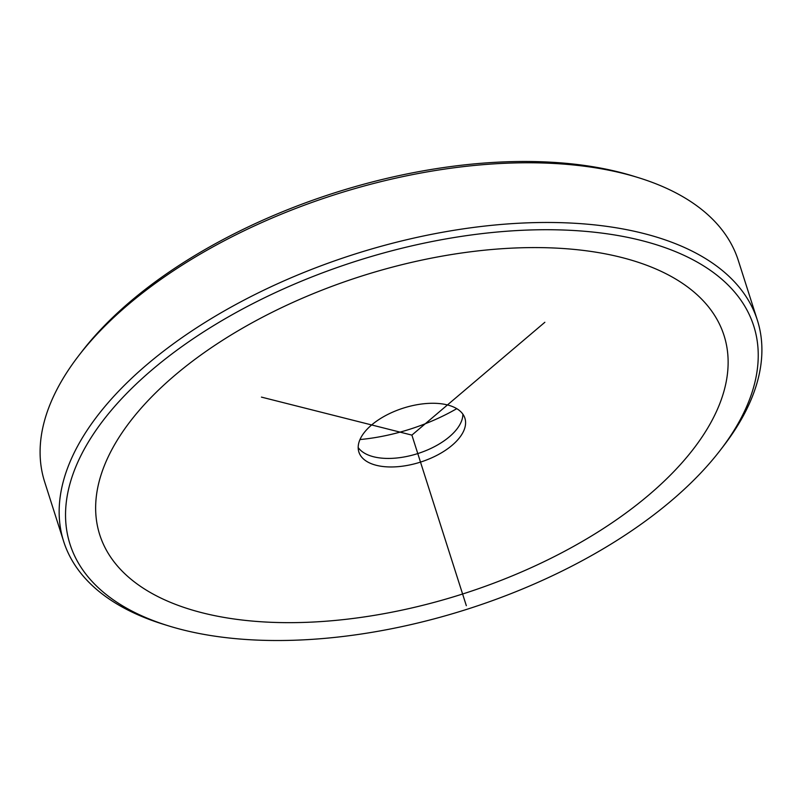 <?xml version="1.0" encoding="UTF-8"?>
<svg xmlns="http://www.w3.org/2000/svg" width="802" height="802" viewBox="0 0 802 802"><rect width="100%" height="100%" fill="white"/><g stroke="black" fill="none" stroke-linecap="round" stroke-linejoin="round"><path stroke-width="1.2" d="M462.874 414.143A55.649 28.331 -17.7 0 1 457.01 428.91A55.649 28.331 -17.7 0 1 397.241 457.952A55.649 28.331 -17.7 0 1 371.506 456.188A55.649 28.331 -17.7 0 1 358.183 447.556M456.769 408.659A128.46 65.393 -17.7 0 1 362.594 439.285A128.46 65.393 -17.7 0 1 359.978 439.546M399.967 466.483A55.649 28.331 162.3 0 0 464.899 418.203A55.649 28.331 162.3 0 0 423.807 403.757A55.649 28.331 162.3 0 0 358.875 452.037A55.649 28.331 162.3 0 0 399.967 466.483M169.052 626.021L164.179 624.517A364.058 185.322 -17.7 0 1 80.09 572.267A364.058 185.322 -17.7 0 1 63.699 541.54L44.641 481.832A364.058 185.322 -17.7 0 1 78.476 355.988L81.583 351.948A358.865 182.676 -17.7 0 1 632.948 175.979L637.821 177.483A364.058 185.322 -17.7 0 1 721.91 229.733A364.058 185.322 -17.7 0 1 738.301 260.46L757.359 320.168A364.058 185.322 -17.7 0 1 723.524 446.012L720.417 450.052A358.865 182.676 -17.7 0 1 169.052 626.021A358.865 182.676 -17.7 0 1 86.175 574.513A358.865 182.676 -17.7 0 1 294.113 284.259A358.865 182.676 -17.7 0 1 737.599 295.727A358.865 182.676 -17.7 0 1 720.417 450.052M78.476 355.988A364.058 185.322 -17.7 0 1 637.821 177.483M63.699 541.54A364.058 185.322 -17.7 0 1 322.234 265.342A364.058 185.322 -17.7 0 1 740.968 289.442A364.058 185.322 -17.7 0 1 757.359 320.168M261.442 397.11L411.887 435.115L544.859 322.274M411.887 435.115L466.333 605.7M621.319 257.392A327.657 166.786 162.3 0 0 174.936 375.256A327.657 166.786 162.3 0 0 202.455 612.848A327.657 166.786 162.3 0 0 648.838 494.984A327.657 166.786 162.3 0 0 621.319 257.392"/></g></svg>
